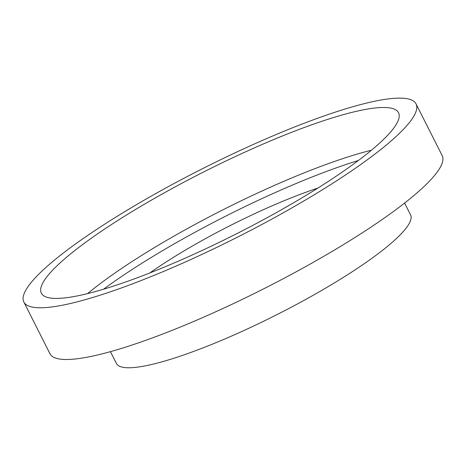 <?xml version="1.0" encoding="UTF-8"?>
<svg xmlns="http://www.w3.org/2000/svg" width="466" height="466" viewBox="0 0 466 466"><rect width="100%" height="100%" fill="white"/><g stroke="black" fill="none" stroke-linecap="round" stroke-linejoin="round"><path stroke-width="0.7" d="M319.49 117.572A219.707 38.433 153.2 0 1 416.045 103.883A219.707 38.433 153.2 0 1 325.245 188.019A219.707 38.433 153.2 0 1 120.385 288.32A219.707 38.433 153.2 0 1 23.83 302.009A219.707 38.433 153.2 0 1 114.63 217.872A219.707 38.433 153.2 0 1 319.49 117.572M416.045 103.883L442.17 155.603A219.707 38.433 153.2 0 1 351.37 239.74A219.707 38.433 153.2 0 1 146.51 340.04A219.707 38.433 153.2 0 1 49.955 353.723L23.83 302.009M404.605 203.06L410.558 214.849A164.778 28.822 153.2 0 1 342.458 277.946A164.778 28.822 153.2 0 1 188.812 353.176A164.778 28.822 153.2 0 1 116.401 363.439L110.442 351.649M149.842 272.96A145.165 25.391 153.2 0 1 308.358 191.363A145.165 25.391 153.2 0 1 317.888 188.072M103.586 289.2A204.795 35.824 153.2 0 1 335.374 168.185A204.795 35.824 153.2 0 1 358.406 160.479M87.585 293.603A200.089 35.002 153.2 0 1 329.759 163.123A200.089 35.002 153.2 0 1 371.449 150.215M129.274 280.695A200.089 35.002 153.2 0 1 41.34 293.161A200.089 35.002 153.2 0 1 124.038 216.539A200.089 35.002 153.2 0 1 310.601 125.197A200.089 35.002 153.2 0 1 398.535 112.731A200.089 35.002 153.2 0 1 315.843 189.353A200.089 35.002 153.2 0 1 129.274 280.695"/></g></svg>
